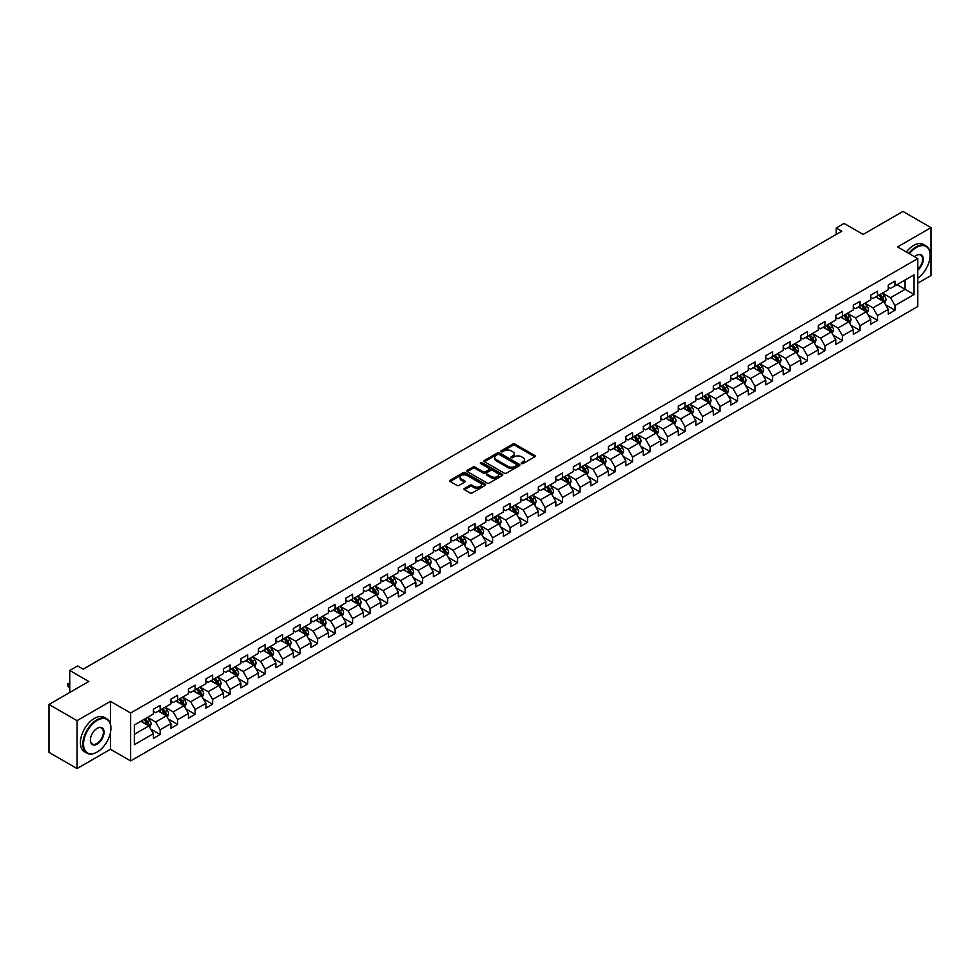 <?xml version="1.0" encoding="UTF-8"?>
<svg xmlns="http://www.w3.org/2000/svg" width="980" height="980" viewBox="0 0 980 980"><rect width="100%" height="100%" fill="white"/><g stroke="black" fill="none" stroke-linecap="round" stroke-linejoin="round"><path stroke-width="1.47" d="M521.544 463.54A1.09 0.625 0 0 0 523.087 463.54L534.786 456.778A1.556 0.894 0 0 0 535.239 456.141A1.556 0.894 0 0 0 534.786 455.504L514.966 444.075A1.556 0.894 0 0 0 512.773 444.075L501.074 450.825A1.09 0.625 0 0 0 502.618 451.707L504.124 450.837A4.986 2.879 0 0 1 511.168 450.837L512.822 451.792A4.986 2.879 0 0 1 514.279 453.826A4.986 2.879 0 0 1 512.822 455.859L511.315 456.729A1.09 0.625 0 0 0 512.846 457.623L514.365 456.754A4.986 2.879 0 0 1 521.409 456.754L523.063 457.697A4.986 2.879 0 0 1 524.521 459.743A4.986 2.879 0 0 1 523.063 461.776L521.544 462.646A1.09 0.625 0 0 0 521.544 463.54L521.544 462.646M464.434 488.432A1.556 0.894 0 0 0 463.981 489.069A1.556 0.894 0 0 0 464.434 489.706L469.996 492.916A1.556 0.894 0 0 0 472.201 492.916L485.186 485.419A1.556 0.894 0 0 0 485.651 484.782A1.556 0.894 0 0 0 485.186 484.145L465.377 472.703A1.556 0.894 0 0 0 463.173 472.703L450.188 480.2A1.556 0.894 0 0 0 449.722 480.837A1.556 0.894 0 0 0 450.188 481.474L456.901 485.357A1.556 0.894 0 0 0 459.106 485.357L464.655 482.136A1.556 0.894 0 0 0 465.12 481.511A1.556 0.894 0 0 0 464.655 480.874L461.323 478.951A4.165 2.401 0 0 1 460.11 477.248A4.165 2.401 0 0 1 462.683 475.031A4.165 2.401 0 0 1 467.215 475.545L480.261 483.079A4.165 2.401 0 0 1 481.486 484.782A4.165 2.401 0 0 1 478.914 486.999A4.165 2.401 0 0 1 474.369 486.484L472.201 485.223A1.556 0.894 0 0 0 469.996 485.223L464.434 488.432L464.434 489.706L469.996 486.521L469.996 485.223M917.77 283.183L931 275.539L931 227.617L902.96 211.435L863.147 234.416L844.074 223.416L836.222 227.948L841.832 231.182L83.202 669.168L77.604 665.935L69.752 670.467L69.752 692.48M110.458 724.098L110.458 701.349L77.04 720.655L49 704.461L88.812 681.48L69.752 670.467M110.458 701.349L130.646 713.011L917.77 258.573L917.77 306.495L130.646 760.933L130.646 713.011M931 227.617L897.582 246.911L917.77 258.573M504.235 473.144A1.556 0.894 0 0 0 506.44 473.144L519.424 465.647A1.556 0.894 0 0 0 519.89 465.01A1.556 0.894 0 0 0 519.424 464.373L499.616 452.932A1.556 0.894 0 0 0 497.411 452.932L484.414 460.441A1.556 0.894 0 0 0 483.961 461.066A1.556 0.894 0 0 0 484.414 461.702L504.235 473.144M481.058 463.773A1.09 0.625 0 0 1 482.16 463.92L502.287 475.545L489.314 483.03A1.556 0.894 0 0 1 487.121 483.03L467.301 471.588L467.301 470.314A1.556 0.894 0 0 0 466.848 470.951A1.556 0.894 0 0 0 467.301 471.588M467.301 470.314L472.862 467.105A1.556 0.894 0 0 1 475.067 467.105L483.103 471.748A1.556 0.894 0 0 0 485.296 471.748L488.983 469.616A1.556 0.894 0 0 0 489.449 468.979A1.556 0.894 0 0 0 488.983 468.354L480.617 463.516A1.09 0.625 0 0 1 482.16 462.634L502.311 474.259A1.556 0.894 0 0 1 502.765 474.896A1.556 0.894 0 0 1 502.311 475.533L502.311 474.259M77.04 720.655L77.04 768.565L49 752.383L49 704.461M150.785 729.096L160.144 734.51L160.144 729.782L170.912 723.558L170.912 728.287L177.65 724.404L177.65 719.675L188.405 713.465L188.405 718.193L195.143 714.31L195.143 709.581L205.91 703.358L205.91 708.087L212.636 704.204L212.636 699.475L223.403 693.264L223.403 697.993L230.129 694.097L230.129 689.369L240.896 683.158L240.896 687.886L247.634 684.003L247.634 679.275L258.401 673.052L258.401 677.78L265.127 673.897L265.127 669.168L275.894 662.958L275.894 667.686L282.62 663.803L282.62 659.075L293.388 652.852L293.388 657.58L300.113 653.697L300.113 648.968L310.881 642.758L310.881 647.474L317.618 643.591L317.618 638.862L328.386 632.651L328.386 637.38L335.111 633.497L335.111 628.768L345.879 622.545L345.879 627.274L352.604 623.39L352.604 618.662L363.372 612.451L363.372 617.18L370.109 613.284L370.109 608.568L380.877 602.345L380.877 607.073L387.602 603.19L387.602 598.462L398.37 592.251L398.37 596.967L405.095 593.084L405.095 588.355L415.863 582.145L415.863 586.873L422.588 582.99L422.588 578.261L433.356 572.038L433.356 576.767L440.094 572.884L440.094 568.155L450.861 561.944L450.861 566.673L457.587 562.777L457.587 558.061L468.354 551.838L468.354 556.567L475.08 552.683L475.08 547.955L485.847 541.732L485.847 546.46L492.585 542.577L492.585 537.849L503.353 531.638L503.353 536.366L510.078 532.483L510.078 527.755L520.846 521.532L520.846 526.26L527.571 522.377L527.571 517.648L538.339 511.438L538.339 516.166L545.064 512.271L545.064 507.554L555.832 501.331L555.832 506.06L562.569 502.177L562.569 497.448L573.337 491.225L573.337 495.954L580.062 492.07L580.062 487.342L590.83 481.131L590.83 485.86L597.555 481.976L597.555 477.248L608.323 471.025L608.323 475.753L615.06 471.87L615.06 467.142L625.816 460.931L625.816 465.647L632.553 461.764L632.553 457.035L643.321 450.825L643.321 455.553L650.046 451.67L650.046 446.941L660.814 440.718L660.814 445.447L667.539 441.564L667.539 436.835L678.307 430.624L678.307 435.353L685.045 431.47L685.045 426.741L695.812 420.518L695.812 425.247L702.538 421.363L702.538 416.635L713.305 410.424L713.305 415.14L720.031 411.257L720.031 406.529L730.798 400.318L730.798 405.046L737.536 401.163L737.536 396.435L748.291 390.212L748.291 394.94L755.029 391.057L755.029 386.328L765.797 380.118L765.797 384.846L772.522 380.951L772.522 376.234L783.289 370.011L783.289 374.74L790.015 370.857L790.015 366.128L800.783 359.917L800.783 364.634L807.52 360.75L807.52 356.022L818.288 349.811L818.288 354.54L825.013 350.656L825.013 345.928L835.781 339.705L835.781 344.433L842.506 340.55L842.506 335.822L853.274 329.611L853.274 334.339L859.999 330.444L859.999 325.728L870.767 319.505L870.767 324.233L877.504 320.35L877.504 315.621L888.272 309.398L888.272 314.127L894.997 310.243L894.997 305.515L914.058 294.514L914.058 274.829L905.091 280.011L905.091 289.333L914.058 294.514M160.144 734.51L153.419 738.393L153.419 733.665L134.346 744.678L134.346 724.992L153.419 713.979L153.419 709.251L160.144 705.367L160.144 710.096L170.912 703.885L170.912 699.157L177.65 695.261L177.65 699.99L188.405 693.779L188.405 689.05L195.143 685.167L195.143 689.895L205.91 683.673L205.91 678.944L212.636 675.061L212.636 679.789L223.403 673.579L223.403 668.85L230.129 664.967L230.129 669.695L240.896 663.472L240.896 658.744L247.634 654.861L247.634 659.589L258.401 653.366L258.401 648.65L265.127 644.754L265.127 649.483L275.894 643.272L275.894 638.543L282.62 634.66L282.62 639.389L293.388 633.166L293.388 628.437L300.113 624.554L300.113 629.283L310.881 623.072L310.881 618.343L317.618 614.46L317.618 619.176L328.386 612.966L328.386 608.237L335.111 604.354L335.111 609.082L345.879 602.859L345.879 598.143L352.604 594.248L352.604 598.976L363.372 592.765L363.372 588.037L370.109 584.154L370.109 588.882L380.877 582.659L380.877 577.931L387.602 574.047L387.602 578.776L398.37 572.565L398.37 567.837L405.095 563.953L405.095 568.67L415.863 562.459L415.863 557.73L422.588 553.847L422.588 558.576L433.356 552.352L433.356 547.624L440.094 543.741L440.094 548.469L450.861 542.259L450.861 537.53L457.587 533.647L457.587 538.375L468.354 532.152L468.354 527.424L475.08 523.541L475.08 528.269L485.847 522.058L485.847 517.33L492.585 513.447L492.585 518.163L503.353 511.952L503.353 507.224L510.078 503.34L510.078 508.069L520.846 501.846L520.846 497.117L527.571 493.234L527.571 497.963L538.339 491.752L538.339 487.023L545.064 483.14L545.064 487.869L555.832 481.646L555.832 476.917L562.569 473.034L562.569 477.762L573.337 471.539L573.337 466.823L580.062 462.928L580.062 467.656L590.83 461.445L590.83 456.717L597.555 452.834L597.555 457.562L608.323 451.339L608.323 446.611L615.06 442.727L615.06 447.456L625.816 441.245L625.816 436.517L632.553 432.633L632.553 437.35L643.321 431.139L643.321 426.41L650.046 422.527L650.046 427.255L660.814 421.033L660.814 416.316L667.539 412.421L667.539 417.149L678.307 410.938L678.307 406.21L685.045 402.327L685.045 407.055L695.812 400.832L695.812 396.104L702.538 392.221L702.538 396.949L713.305 390.738L713.305 386.01L720.031 382.127L720.031 386.843L730.798 380.632L730.798 375.904L737.536 372.02L737.536 376.749L748.291 370.526L748.291 365.81L755.029 361.914L755.029 366.643L765.797 360.432L765.797 355.703L772.522 351.82L772.522 356.549L783.289 350.326L783.289 345.597L790.015 341.714L790.015 346.442L800.783 340.232L800.783 335.503L807.52 331.62L807.52 336.336L818.288 330.125L818.288 325.397L825.013 321.514L825.013 326.242L835.781 320.019L835.781 315.291L842.506 311.407L842.506 316.136L853.274 309.925L853.274 305.197L859.999 301.313L859.999 306.042L870.767 299.819L870.767 295.09L877.504 291.207L877.504 295.936L888.272 289.725L888.272 284.996L894.997 281.101L894.997 285.829L914.058 274.829M158.356 711.137L166.429 715.792L155.661 722.015L147.588 717.348M153.419 711.394L155.661 712.681L160.144 710.096M155.661 722.015L160.144 729.782M166.429 715.792L170.912 723.558M175.849 701.031L183.922 705.698L173.154 711.909L165.081 707.242M170.912 701.288L173.154 702.587L177.65 699.99M173.154 711.909L177.65 719.675M183.922 705.698L188.405 713.465M193.342 690.925L201.427 695.592L190.659 701.803L182.574 697.148M188.405 691.182L190.659 692.48L195.143 689.895M190.659 701.803L195.143 709.581M201.427 695.592L205.91 703.358M210.847 680.831L218.92 685.486L208.152 691.708L200.079 687.041M205.91 681.088L208.152 682.386L212.636 679.789M208.152 691.708L212.636 699.475M218.92 685.486L223.403 693.264M228.34 670.724L236.413 675.392L225.645 681.602L217.572 676.947M223.403 670.982L225.645 672.28L230.129 669.695M225.645 681.602L230.129 689.369M236.413 675.392L240.896 683.158M245.833 660.63L253.906 665.285L243.138 671.508L235.065 666.841M240.896 660.888L243.138 662.174L247.634 659.589M243.138 671.508L247.634 679.275M253.906 665.285L258.401 673.052M263.326 650.524L271.411 655.179L260.643 661.402L252.558 656.735M258.401 650.781L260.643 652.08L265.127 649.483M260.643 661.402L265.127 669.168M271.411 655.179L275.894 662.958M280.831 640.418L288.904 645.085L278.136 651.296L270.064 646.641M275.894 640.675L278.136 641.973L282.62 639.389M278.136 651.296L282.62 659.075M288.904 645.085L293.388 652.852M298.324 630.324L306.397 634.979L295.629 641.202L287.557 636.535M293.388 630.581L295.629 631.88L300.113 629.283M295.629 641.202L300.113 648.968M306.397 634.979L310.881 642.758M315.817 620.218L323.89 624.885L313.135 631.096L305.05 626.441M310.881 620.475L313.135 621.773L317.618 619.176M313.135 631.096L317.618 638.862M323.89 624.885L328.386 632.651M333.323 610.111L341.395 614.779L330.627 621.002L322.555 616.334M328.386 610.381L330.627 611.667L335.111 609.082M330.627 621.002L335.111 628.768M341.395 614.779L345.879 622.545M350.816 600.017L358.888 604.672L348.121 610.895L340.048 606.228M345.879 600.274L348.121 601.573L352.604 598.976M348.121 610.895L352.604 618.662M358.888 604.672L363.372 612.451M368.309 589.911L376.381 594.578L365.613 600.789L357.541 596.134M363.372 590.168L365.613 591.467L370.109 588.882M365.613 600.789L370.109 608.568M376.381 594.578L380.877 602.345M385.802 579.817L393.887 584.472L383.119 590.695L375.034 586.028M380.877 580.074L383.119 581.361L387.602 578.776M383.119 590.695L387.602 598.462M393.887 584.472L398.37 592.251M403.307 569.711L411.38 574.378L400.612 580.589L392.539 575.922M398.37 569.968L400.612 571.267L405.095 568.67M400.612 580.589L405.095 588.355M411.38 574.378L415.863 582.145M420.8 559.605L428.873 564.272L418.105 570.483L410.032 565.827M415.863 559.874L418.105 561.16L422.588 558.576M418.105 570.483L422.588 578.261M428.873 564.272L433.356 572.038M438.293 549.51L446.366 554.166L435.61 560.389L427.525 555.721M433.356 549.768L435.61 551.066L440.094 548.469M435.61 560.389L440.094 568.155M446.366 554.166L450.861 561.944M455.798 539.404L463.871 544.072L453.103 550.282L445.03 545.627M450.861 539.662L453.103 540.96L457.587 538.375M453.103 550.282L457.587 558.061M463.871 544.072L468.354 551.838M473.291 529.31L481.364 533.965L470.596 540.188L462.523 535.521M468.354 529.568L470.596 530.854L475.08 528.269M470.596 540.188L475.08 547.955M481.364 533.965L485.847 541.732M490.784 519.204L498.857 523.871L488.089 530.082L480.016 525.415M485.847 519.461L488.089 520.76L492.585 518.163M488.089 530.082L492.585 537.849M498.857 523.871L503.353 531.638M508.277 509.098L516.362 513.765L505.594 519.976L497.509 515.321M503.353 509.355L505.594 510.654L510.078 508.069M505.594 519.976L510.078 527.755M516.362 513.765L520.846 521.532M525.782 499.004L533.855 503.659L523.087 509.882L515.015 505.215M520.846 499.261L523.087 500.56L527.571 497.963M523.087 509.882L527.571 517.648M533.855 503.659L538.339 511.438M543.275 488.898L551.348 493.565L540.58 499.776L532.508 495.121M538.339 489.155L540.58 490.453L545.064 487.869M540.58 499.776L545.064 507.554M551.348 493.565L555.832 501.331M560.768 478.804L568.841 483.459L558.073 489.682L550.001 485.014M555.832 479.061L558.073 480.347L562.569 477.762M558.073 489.682L562.569 497.448M568.841 483.459L573.337 491.225M578.261 468.697L586.346 473.365L575.579 479.575L567.506 474.908M573.337 468.955L575.579 470.253L580.062 467.656M575.579 479.575L580.062 487.342M586.346 473.365L590.83 481.131M595.767 458.591L603.839 463.258L593.072 469.469L584.999 464.814M590.83 458.848L593.072 460.147L597.555 457.562M593.072 469.469L597.555 477.248M603.839 463.258L608.323 471.025M613.26 448.497L621.332 453.152L610.565 459.375L602.492 454.708M608.323 448.754L610.565 450.053L615.06 447.456M610.565 459.375L615.06 467.142M621.332 453.152L625.816 460.931M630.753 438.391L638.838 443.058L628.07 449.269L619.985 444.614M625.816 438.648L628.07 439.947L632.553 437.35M628.07 449.269L632.553 457.035M638.838 443.058L643.321 450.825M648.258 428.285L656.331 432.952L645.563 439.175L637.49 434.507M643.321 428.554L645.563 429.84L650.046 427.255M645.563 439.175L650.046 446.941M656.331 432.952L660.814 440.718M665.751 418.191L673.823 422.846L663.056 429.069L654.983 424.401M660.814 418.448L663.056 419.746L667.539 417.149M663.056 429.069L667.539 436.835M673.823 422.846L678.307 430.624M683.244 408.084L691.317 412.752L680.549 418.962L672.476 414.307M678.307 408.341L680.549 409.64L685.045 407.055M680.549 418.962L685.045 426.741M691.317 412.752L695.812 420.518M700.737 397.99L708.822 402.645L698.054 408.868L689.981 404.201M695.812 398.248L698.054 399.546L702.538 396.949M698.054 408.868L702.538 416.635M708.822 402.645L713.305 410.424M718.242 387.884L726.315 392.551L715.547 398.762L707.474 394.095M713.305 388.141L715.547 389.44L720.031 386.843M715.547 398.762L720.031 406.529M726.315 392.551L730.798 400.318M735.735 377.778L743.808 382.445L733.04 388.656L724.967 384.001M730.798 378.047L733.04 379.334L737.536 376.749M733.04 388.656L737.536 396.435M743.808 382.445L748.291 390.212M753.228 367.684L761.313 372.339L750.545 378.562L742.46 373.895M748.291 367.941L750.545 369.24L755.029 366.643M750.545 378.562L755.029 386.328M761.313 372.339L765.797 380.118M770.733 357.577L778.806 362.245L768.038 368.455L759.966 363.801M765.797 357.835L768.038 359.133L772.522 356.549M768.038 368.455L772.522 376.234M778.806 362.245L783.289 370.011M788.226 347.484L796.299 352.139L785.531 358.362L777.459 353.694M783.289 347.741L785.531 349.027L790.015 346.442M785.531 358.362L790.015 366.128M796.299 352.139L800.783 359.917M805.719 337.377L813.792 342.045L803.024 348.255L794.952 343.588M800.783 337.635L803.024 338.933L807.52 336.336M803.024 348.255L807.52 356.022M813.792 342.045L818.288 349.811M823.212 327.271L831.297 331.938L820.53 338.149L812.445 333.494M818.288 327.541L820.53 328.827L825.013 326.242M820.53 338.149L825.013 345.928M831.297 331.938L835.781 339.705M840.717 317.177L848.79 321.832L838.023 328.055L829.95 323.388M835.781 317.434L838.023 318.733L842.506 316.136M838.023 328.055L842.506 335.822M848.79 321.832L853.274 329.611M858.211 307.071L866.283 311.738L855.516 317.949L847.443 313.294M853.274 307.328L855.516 308.627L859.999 306.042M855.516 317.949L859.999 325.728M866.283 311.738L870.767 319.505M875.704 296.977L883.776 301.632L873.021 307.855L864.936 303.188M870.767 297.234L873.021 298.52L877.504 295.936M873.021 307.855L877.504 315.621M883.776 301.632L888.272 309.398M897.019 284.666L905.091 289.333L890.514 297.749L882.441 293.081M888.272 287.128L890.514 288.426L894.997 285.829M890.514 297.749L894.997 305.515M77.04 768.565L110.458 749.271L130.646 760.933M836.222 227.948L836.222 234.416M134.346 734.314L148.936 725.898L140.851 721.231M148.936 725.898L153.419 733.665M885.638 304.841L894.997 310.243M868.133 314.935L877.504 320.35M850.64 325.041L859.999 330.444M833.147 335.148L842.506 340.55M815.642 345.242L825.013 350.656M798.149 355.348L807.52 360.75M780.656 365.442L790.015 370.857M763.163 375.548L772.522 380.951M745.658 385.655L755.029 391.057M728.164 395.749L737.536 401.163M710.672 405.855L720.031 411.257M693.166 415.961L702.538 421.363M675.673 426.055L685.045 431.47M658.18 436.161L667.539 441.564M640.687 446.255L650.046 451.67M623.182 456.362L632.553 461.764M605.689 466.468L615.06 471.87M588.196 476.562L597.555 481.976M570.691 486.668L580.062 492.07M553.198 496.762L562.569 502.177M535.705 506.868L545.064 512.271M518.212 516.975L527.571 522.377M500.707 527.068L510.078 532.483M483.214 537.175L492.585 542.577M465.721 547.269L475.08 552.683M448.228 557.375L457.587 562.777M430.722 567.481L440.094 572.884M413.229 577.575L422.588 582.99M395.736 587.682L405.095 593.084M378.231 597.788L387.602 603.19M360.738 607.882L370.109 613.284M343.245 617.988L352.604 623.39M325.752 628.082L335.111 633.497M308.247 638.188L317.618 643.591M290.754 648.295L300.113 653.697M273.261 658.389L282.62 663.803M255.756 668.495L265.127 673.897M238.263 678.589L247.634 684.003M220.77 688.695L230.129 694.097M203.276 698.801L212.636 704.204M185.771 708.895L195.143 714.31M168.278 719.002L177.65 724.404M110.458 749.271L110.458 732.562M521.985 463.687L523.063 463.062A4.986 2.879 0 0 0 524.521 461.029L524.521 459.743M514.279 453.826L514.279 455.124A4.986 2.879 0 0 1 512.822 457.158L511.744 457.783M534.786 455.504L534.786 456.778L514.966 445.361A1.556 0.894 0 0 0 512.773 445.361L501.503 451.866M519.412 465.659L499.616 454.23A1.556 0.894 0 0 0 497.411 454.23L484.439 461.715L484.414 460.441M516.681 465.463A1.09 0.625 0 0 0 516.681 464.569L499.286 454.524A1.09 0.625 0 0 0 497.742 454.524L496.149 455.443A4.986 2.879 0 0 0 494.68 457.476A4.986 2.879 0 0 0 496.149 459.51L508.032 466.382A4.986 2.879 0 0 0 515.076 466.382L516.681 465.463L516.681 466.75A1.09 0.625 0 0 0 516.681 465.868M494.68 457.476L494.68 458.775A4.986 2.879 0 0 0 496.149 460.808L496.149 459.51M516.681 466.75L515.076 467.668A4.986 2.879 0 0 1 508.032 467.668L496.149 460.808M467.325 471.601L472.862 468.403L472.862 467.105M489.449 468.979L489.449 470.278A1.556 0.894 0 0 1 488.983 470.915L485.296 473.046A1.556 0.894 0 0 1 483.103 473.046L475.067 468.403A1.556 0.894 0 0 0 472.862 468.403M491.433 476.562A4.165 2.401 0 0 0 495.978 477.089A4.165 2.401 0 0 0 498.551 474.859A4.165 2.401 0 0 0 497.326 473.169L492.732 470.51A1.556 0.894 0 0 0 490.527 470.51L486.84 472.642A1.556 0.894 0 0 0 486.386 473.279A1.556 0.894 0 0 0 486.84 473.916L491.433 476.562L491.433 477.86A4.165 2.401 0 0 0 495.978 478.375A4.165 2.401 0 0 0 498.551 476.158L498.551 474.859M486.386 473.279L486.386 474.565A1.556 0.894 0 0 0 486.84 475.202L486.84 473.916M491.433 477.86L486.84 475.202M481.486 484.782L481.486 486.08A4.165 2.401 0 0 1 478.914 488.297A4.165 2.401 0 0 1 474.369 487.771L472.201 486.521A1.556 0.894 0 0 0 469.996 486.521M460.11 477.248L460.11 478.546A4.165 2.401 0 0 0 461.323 480.237L461.323 478.951M464.655 480.874L464.655 482.136L461.323 480.237M485.186 484.145L485.186 485.419L465.377 474.002A1.556 0.894 0 0 0 463.173 474.002L450.2 481.486L450.188 480.2M884.67 303.163L886.006 299.807A4.202 2.425 -120 0 0 884.658 296.23L882.343 293.143M878.313 298.471L876.733 296.377M878.864 295.139L881.179 298.239A4.202 2.425 60 0 1 882.392 300.762L883.727 299.99A4.202 2.425 -120 0 0 882.527 297.454L880.212 294.368M879.158 294.98L881.731 298.41A2.144 1.237 60 0 1 882.123 299.059L883.727 299.99M917.77 278.185A19.355 11.172 120 0 0 930.106 255.339A19.355 11.172 120 0 0 916.423 247.438A19.355 11.172 120 0 0 909.391 253.734M908.803 253.404A19.833 11.442 -60 0 1 916.08 246.85A19.833 11.442 -60 0 1 926.002 245.87A19.833 11.442 -60 0 1 930.106 254.947A19.833 11.442 -60 0 1 930.106 255.143M914.548 256.711A9.678 5.586 -60 0 1 916.423 255.339L916.423 255.339A9.678 5.586 -60 0 1 923.234 258.524A9.678 5.586 -60 0 1 917.77 270.198M906.341 251.983A19.833 11.442 -60 0 1 913.617 245.429A19.833 11.442 -60 0 1 923.528 244.449L926.002 245.87M917.77 269.329A9.2 5.317 120 0 0 922.364 261.354A9.2 5.317 120 0 0 920.686 255.07A9.2 5.317 120 0 0 916.251 255.437M96.885 752.187L97.228 751.991A19.355 11.172 120 0 0 110.912 728.287A19.355 11.172 120 0 0 97.228 720.386A19.355 11.172 120 0 0 83.545 744.09A19.355 11.172 120 0 0 97.228 751.991L96.885 752.187A19.833 11.442 -60 0 1 86.975 753.167A19.833 11.442 -60 0 1 83.937 737.279A19.833 11.442 -60 0 1 96.885 719.81A19.833 11.442 -60 0 1 106.808 718.83A19.833 11.442 -60 0 1 110.912 727.907A19.833 11.442 -60 0 1 110.912 728.103M97.228 744.09A9.678 5.586 -60 0 1 90.381 740.145A9.678 5.586 -60 0 1 97.228 728.287L97.228 728.287A9.678 5.586 -60 0 1 104.064 732.244A9.678 5.586 -60 0 1 97.228 744.09M90.393 739.949A9.2 5.317 120 0 0 92.292 743.967A9.2 5.317 120 0 0 96.885 743.514A9.2 5.317 120 0 0 102.9 735.404A9.2 5.317 120 0 0 101.491 728.03A9.2 5.317 120 0 0 97.057 728.397M86.975 753.167L84.513 751.746A19.833 11.442 -60 0 1 81.475 735.858A19.833 11.442 -60 0 1 94.423 718.389A19.833 11.442 -60 0 1 104.333 717.397L106.808 718.83M867.178 313.269L868.501 309.913A4.202 2.425 -120 0 0 867.165 306.324L864.85 303.237M860.82 308.578L859.24 306.483M861.371 305.246L863.686 308.332A4.202 2.425 60 0 1 864.887 310.868L866.234 310.084A4.202 2.425 -120 0 0 865.034 307.561L862.719 304.474M861.665 305.074L864.238 308.504A2.144 1.237 60 0 1 864.617 309.153L866.234 310.084M849.672 323.376L851.008 320.007A4.202 2.425 -120 0 0 849.672 316.43L847.357 313.343M843.315 318.671L841.747 316.577M843.878 315.352L846.193 318.439A4.202 2.425 60 0 1 847.394 320.962L848.741 320.191A4.202 2.425 -120 0 0 847.541 317.667L845.226 314.568M844.172 315.18L846.732 318.61A2.144 1.237 60 0 1 847.124 319.26L848.741 320.191M832.179 333.47L833.514 330.113A4.202 2.425 -120 0 0 832.167 326.536L829.852 323.437M825.822 328.778L824.254 326.683M826.385 325.446L828.7 328.545A4.202 2.425 60 0 1 829.901 331.069L831.248 330.297A4.202 2.425 -120 0 0 830.036 327.761L827.72 324.674M826.667 325.287L829.239 328.704A2.144 1.237 60 0 1 829.631 329.354L831.248 330.297M814.686 343.576L816.022 340.207A4.202 2.425 -120 0 0 814.674 336.63L812.359 333.543M808.329 338.884L806.748 336.777M808.88 335.552L811.195 338.639A4.202 2.425 60 0 1 812.395 341.175L813.743 340.391A4.202 2.425 -120 0 0 812.543 337.867L810.227 334.768M809.174 335.38L811.746 338.81A2.144 1.237 60 0 1 812.138 339.46L813.743 340.391M797.181 353.67L798.516 350.313A4.202 2.425 -120 0 0 797.181 346.736L794.866 343.649M790.823 348.978L789.255 346.883M791.387 345.658L793.702 348.745A4.202 2.425 60 0 1 794.903 351.269L796.25 350.497A4.202 2.425 -120 0 0 795.05 347.961L792.734 344.874M791.681 345.487L794.253 348.917A2.144 1.237 60 0 1 794.633 349.566L796.25 350.497M779.688 363.776L781.023 360.42A4.202 2.425 -120 0 0 779.688 356.843L777.373 353.743M773.33 359.084L771.762 356.99M773.894 355.752L776.209 358.839A4.202 2.425 60 0 1 777.41 361.375L778.757 360.591A4.202 2.425 -120 0 0 777.557 358.068L775.241 354.981M774.188 355.581L776.748 359.011A2.144 1.237 60 0 1 777.14 359.66L778.757 360.591M762.195 373.882L763.53 370.514A4.202 2.425 -120 0 0 762.183 366.937L759.867 363.849M755.837 369.191L754.269 367.084M756.389 365.859L758.704 368.946A4.202 2.425 60 0 1 759.917 371.469L761.264 370.697A4.202 2.425 -120 0 0 760.051 368.174L757.736 365.075M756.683 365.687L759.255 369.117A2.144 1.237 60 0 1 759.647 369.766L761.264 370.697M744.702 383.976L746.025 380.62A4.202 2.425 -120 0 0 744.69 377.043L742.375 373.956M738.344 379.285L736.764 377.19M738.895 375.952L741.211 379.052A4.202 2.425 60 0 1 742.411 381.575L743.759 380.804A4.202 2.425 -120 0 0 742.558 378.268L740.243 375.181M739.189 375.793L741.762 379.211A2.144 1.237 60 0 1 742.142 379.873L743.759 380.804M727.197 394.083L728.532 390.726A4.202 2.425 -120 0 0 727.197 387.137L724.882 384.05M720.839 389.391L719.271 387.284M721.403 386.059L723.718 389.146A4.202 2.425 60 0 1 724.918 391.682L726.266 390.898A4.202 2.425 -120 0 0 725.065 388.374L722.75 385.287M721.697 385.887L724.257 389.317A2.144 1.237 60 0 1 724.649 389.966L726.266 390.898M709.704 404.189L711.039 400.82A4.202 2.425 -120 0 0 709.692 397.243L707.376 394.156M703.346 399.485L701.778 397.39M703.91 396.165L706.225 399.252A4.202 2.425 60 0 1 707.425 401.776L708.773 401.004A4.202 2.425 -120 0 0 707.56 398.468L705.245 395.381M704.204 395.994L706.764 399.424A2.144 1.237 60 0 1 707.156 400.073L708.773 401.004M692.211 414.283L693.546 410.926A4.202 2.425 -120 0 0 692.198 407.349L689.883 404.25M685.853 409.591L684.273 407.496M686.404 406.259L688.72 409.346A4.202 2.425 60 0 1 689.932 411.882L691.268 411.098A4.202 2.425 -120 0 0 690.067 408.574L687.752 405.487M686.698 406.088L689.271 409.518A2.144 1.237 60 0 1 689.663 410.167L691.268 411.098M674.706 424.389L676.041 421.02A4.202 2.425 -120 0 0 674.706 417.443L672.39 414.356M668.348 419.697L666.78 417.59M668.911 416.365L671.227 419.452A4.202 2.425 60 0 1 672.427 421.976L673.774 421.204A4.202 2.425 -120 0 0 672.574 418.68L670.259 415.581M669.205 416.194L671.778 419.624A2.144 1.237 60 0 1 672.158 420.273L673.774 421.204M657.213 434.483L658.548 431.127A4.202 2.425 -120 0 0 657.213 427.55L654.897 424.463M650.855 429.791L649.287 427.697M651.418 426.459L653.734 429.559A4.202 2.425 60 0 1 654.934 432.082L656.282 431.31A4.202 2.425 -120 0 0 655.081 428.774L652.766 425.688M651.712 426.3L654.273 429.718A2.144 1.237 60 0 1 654.664 430.379L656.282 431.31M639.72 444.589L641.055 441.233A4.202 2.425 -120 0 0 639.707 437.644L637.392 434.557M633.362 439.898L631.794 437.791M633.913 436.566L636.228 439.653A4.202 2.425 60 0 1 637.441 442.188L638.789 441.404A4.202 2.425 -120 0 0 637.576 438.881L635.261 435.794M634.207 436.394L636.78 439.824A2.144 1.237 60 0 1 637.172 440.473L638.789 441.404M622.226 454.696L623.562 451.327A4.202 2.425 -120 0 0 622.214 447.75L619.899 444.663M615.869 449.991L614.288 447.897M616.42 446.672L618.735 449.759A4.202 2.425 60 0 1 619.936 452.282L621.283 451.511A4.202 2.425 -120 0 0 620.083 448.975L617.768 445.888M616.714 446.5L619.287 449.93A2.144 1.237 60 0 1 619.679 450.579L621.283 451.511M604.721 464.79L606.057 461.433A4.202 2.425 -120 0 0 604.721 457.856L602.406 454.757M598.364 460.098L596.796 458.003M598.927 456.766L601.242 459.865A4.202 2.425 60 0 1 602.443 462.389L603.79 461.605A4.202 2.425 -120 0 0 602.59 459.081L600.274 455.994M599.221 456.594L601.781 460.024A2.144 1.237 60 0 1 602.173 460.674L603.79 461.605M587.228 474.896L588.563 471.527A4.202 2.425 -120 0 0 587.216 467.95L584.901 464.863M580.871 470.204L579.303 468.097M581.434 466.872L583.749 469.959A4.202 2.425 60 0 1 584.95 472.483L586.297 471.711A4.202 2.425 -120 0 0 585.085 469.187L582.782 466.088M581.728 466.701L584.288 470.13A2.144 1.237 60 0 1 584.68 470.78L586.297 471.711M569.735 484.99L571.071 481.633A4.202 2.425 -120 0 0 569.723 478.056L567.408 474.969M563.378 480.298L561.797 478.203M563.929 476.966L566.244 480.065A4.202 2.425 60 0 1 567.457 482.589L568.792 481.817A4.202 2.425 -120 0 0 567.591 479.281L565.276 476.194M564.223 476.807L566.795 480.237A2.144 1.237 60 0 1 567.187 480.886L568.792 481.817M552.23 495.096L553.565 491.74A4.202 2.425 -120 0 0 552.23 488.15L549.915 485.063M545.872 490.404L544.304 488.31M546.436 487.072L548.751 490.159A4.202 2.425 60 0 1 549.952 492.695L551.299 491.911A4.202 2.425 -120 0 0 550.099 489.388L547.783 486.301M546.73 486.901L549.302 490.331A2.144 1.237 60 0 1 549.682 490.98L551.299 491.911M534.737 505.202L536.072 501.834A4.202 2.425 -120 0 0 534.737 498.257L532.422 495.17M528.379 500.498L526.811 498.404M528.943 497.179L531.258 500.266A4.202 2.425 60 0 1 532.459 502.789L533.806 502.017A4.202 2.425 -120 0 0 532.606 499.494L530.29 496.395M529.237 497.007L531.797 500.437A2.144 1.237 60 0 1 532.189 501.086L533.806 502.017M517.244 515.296L518.579 511.94A4.202 2.425 -120 0 0 517.232 508.363L514.917 505.264M510.886 510.605L509.318 508.51M511.45 507.273L513.753 510.372A4.202 2.425 60 0 1 514.966 512.895L516.313 512.124A4.202 2.425 -120 0 0 515.1 509.588L512.785 506.501M511.732 507.101L514.304 510.531A2.144 1.237 60 0 1 514.696 511.18L516.313 512.124M499.751 525.403L501.086 522.034A4.202 2.425 -120 0 0 499.739 518.457L497.424 515.37M493.393 520.711L491.813 518.604M493.945 517.379L496.26 520.466A4.202 2.425 60 0 1 497.46 523.002L498.808 522.218A4.202 2.425 -120 0 0 497.607 519.694L495.292 516.595M494.238 517.207L496.811 520.637A2.144 1.237 60 0 1 497.203 521.287L498.808 522.218M482.246 535.496L483.581 532.14A4.202 2.425 -120 0 0 482.246 528.563L479.93 525.476M475.888 530.805L474.32 528.71M476.452 527.485L478.767 530.572A4.202 2.425 60 0 1 479.967 533.096L481.315 532.324A4.202 2.425 -120 0 0 480.114 529.788L477.799 526.701M476.746 527.313L479.318 530.744A2.144 1.237 60 0 1 479.698 531.393L481.315 532.324M464.753 545.603L466.088 542.246A4.202 2.425 -120 0 0 464.741 538.669L462.438 535.57M458.395 540.911L456.827 538.816M458.959 537.579L461.274 540.666A4.202 2.425 60 0 1 462.474 543.202L463.822 542.418A4.202 2.425 -120 0 0 462.621 539.894L460.306 536.807M459.252 537.408L461.813 540.838A2.144 1.237 60 0 1 462.205 541.487L463.822 542.418M447.26 555.709L448.595 552.34A4.202 2.425 -120 0 0 447.248 548.763L444.932 545.676M440.902 551.017L439.322 548.91M441.453 547.685L443.769 550.772A4.202 2.425 60 0 1 444.981 553.296L446.317 552.524A4.202 2.425 -120 0 0 445.116 550.001L442.801 546.901M441.747 547.514L444.32 550.944A2.144 1.237 60 0 1 444.712 551.593L446.317 552.524M429.767 565.803L431.09 562.447A4.202 2.425 -120 0 0 429.755 558.87L427.439 555.77M423.409 561.111L421.829 559.017M423.96 557.779L426.276 560.879A4.202 2.425 60 0 1 427.476 563.402L428.824 562.63A4.202 2.425 -120 0 0 427.623 560.095L425.308 557.008M424.254 557.62L426.827 561.038A2.144 1.237 60 0 1 427.207 561.687L428.824 562.63M412.262 575.909L413.597 572.553A4.202 2.425 -120 0 0 412.262 568.964L409.946 565.877M405.904 571.218L404.336 569.111M406.467 567.885L408.783 570.973A4.202 2.425 60 0 1 409.983 573.508L411.33 572.724A4.202 2.425 -120 0 0 410.13 570.201L407.815 567.114M406.761 567.714L409.322 571.144A2.144 1.237 60 0 1 409.714 571.793L411.33 572.724M394.769 586.016L396.104 582.647A4.202 2.425 -120 0 0 394.756 579.07L392.441 575.983M388.411 581.312L386.843 579.217M388.974 577.992L391.29 581.079A4.202 2.425 60 0 1 392.49 583.602L393.838 582.831A4.202 2.425 -120 0 0 392.625 580.295L390.31 577.208M389.256 577.82L391.829 581.25A2.144 1.237 60 0 1 392.221 581.899L393.838 582.831M377.276 596.11L378.611 592.753A4.202 2.425 -120 0 0 377.263 589.176L374.948 586.077M370.918 591.418L369.338 589.323M371.469 588.086L373.784 591.173A4.202 2.425 60 0 1 374.985 593.709L376.332 592.924A4.202 2.425 -120 0 0 375.132 590.401L372.817 587.314M371.763 587.914L374.336 591.344A2.144 1.237 60 0 1 374.728 591.994L376.332 592.924M359.77 606.216L361.106 602.847A4.202 2.425 -120 0 0 359.77 599.27L357.455 596.183M353.413 601.524L351.845 599.417M353.976 598.192L356.291 601.279A4.202 2.425 60 0 1 357.492 603.803L358.839 603.031A4.202 2.425 -120 0 0 357.639 600.507L355.324 597.408M354.27 598.021L356.843 601.451A2.144 1.237 60 0 1 357.222 602.1L358.839 603.031M342.277 616.31L343.613 612.953A4.202 2.425 -120 0 0 342.277 609.376L339.962 606.289M335.92 611.618L334.352 609.523M336.483 608.286L338.798 611.385A4.202 2.425 60 0 1 339.999 613.909L341.346 613.137A4.202 2.425 -120 0 0 340.146 610.601L337.83 607.514M336.777 608.127L339.337 611.545A2.144 1.237 60 0 1 339.729 612.206L341.346 613.137M324.784 626.416L326.12 623.06A4.202 2.425 -120 0 0 324.772 619.47L322.457 616.383M318.427 621.724L316.846 619.617M318.978 618.392L321.293 621.479A4.202 2.425 60 0 1 322.506 624.015L323.841 623.231A4.202 2.425 -120 0 0 322.641 620.707L320.325 617.621M319.272 618.221L321.844 621.651A2.144 1.237 60 0 1 322.236 622.3L323.841 623.231M307.291 636.522L308.614 633.154A4.202 2.425 -120 0 0 307.279 629.577L304.964 626.49M300.934 631.818L299.353 629.723M301.485 628.499L303.8 631.586A4.202 2.425 60 0 1 305 634.109L306.348 633.337A4.202 2.425 -120 0 0 305.148 630.802L302.832 627.715M301.779 628.327L304.351 631.757A2.144 1.237 60 0 1 304.731 632.406L306.348 633.337M289.786 646.616L291.121 643.26A4.202 2.425 -120 0 0 289.786 639.683L287.471 636.583M283.428 641.925L281.86 639.83M283.992 638.592L286.307 641.68A4.202 2.425 60 0 1 287.507 644.215L288.855 643.431A4.202 2.425 -120 0 0 287.654 640.908L285.339 637.821M284.286 638.421L286.846 641.851A2.144 1.237 60 0 1 287.238 642.5L288.855 643.431M272.293 656.723L273.628 653.354A4.202 2.425 -120 0 0 272.281 649.777L269.966 646.69M265.935 652.031L264.367 649.924M266.499 648.699L268.814 651.786A4.202 2.425 60 0 1 270.014 654.309L271.362 653.538A4.202 2.425 -120 0 0 270.149 651.014L267.834 647.915M266.793 648.527L269.353 651.957A2.144 1.237 60 0 1 269.745 652.607L271.362 653.538M254.8 666.817L256.135 663.46A4.202 2.425 -120 0 0 254.788 659.883L252.473 656.796M248.442 662.125L246.862 660.03M248.994 658.793L251.309 661.892A4.202 2.425 60 0 1 252.522 664.416L253.857 663.644A4.202 2.425 -120 0 0 252.656 661.108L250.341 658.021M249.288 658.634L251.86 662.064A2.144 1.237 60 0 1 252.252 662.713L253.857 663.644M237.295 676.923L238.63 673.566A4.202 2.425 -120 0 0 237.295 669.977L234.98 666.89M230.937 672.231L229.369 670.136M231.501 668.899L233.816 671.986A4.202 2.425 60 0 1 235.016 674.522L236.364 673.738A4.202 2.425 -120 0 0 235.163 671.214L232.848 668.127M231.795 668.728L234.367 672.158A2.144 1.237 60 0 1 234.747 672.807L236.364 673.738M219.802 687.029L221.137 683.66A4.202 2.425 -120 0 0 219.802 680.083L217.487 676.996M213.444 682.325L211.876 680.23M214.007 679.005L216.323 682.092A4.202 2.425 60 0 1 217.523 684.616L218.871 683.844A4.202 2.425 -120 0 0 217.67 681.321L215.355 678.221M214.302 678.834L216.862 682.264A2.144 1.237 60 0 1 217.254 682.913L218.871 683.844M202.309 697.123L203.644 693.767A4.202 2.425 -120 0 0 202.297 690.189L199.981 687.09M195.951 692.431L194.383 690.337M196.502 689.099L198.818 692.198A4.202 2.425 60 0 1 200.03 694.722L201.378 693.938A4.202 2.425 -120 0 0 200.165 691.414L197.85 688.327M196.796 688.928L199.369 692.358A2.144 1.237 60 0 1 199.761 693.007L201.378 693.938M184.816 707.229L186.139 703.861A4.202 2.425 -120 0 0 184.804 700.284L182.488 697.197M178.458 702.538L176.878 700.431M179.009 699.206L181.325 702.293A4.202 2.425 60 0 1 182.525 704.828L183.873 704.044A4.202 2.425 -120 0 0 182.672 701.521L180.357 698.422M179.303 699.034L181.876 702.464A2.144 1.237 60 0 1 182.268 703.113L183.873 704.044M167.311 717.323L168.646 713.967A4.202 2.425 -120 0 0 167.311 710.39L164.995 707.303M160.953 712.632L159.385 710.537M161.516 709.312L163.832 712.399A4.202 2.425 60 0 1 165.032 714.922L166.38 714.151A4.202 2.425 -120 0 0 165.179 711.615L162.864 708.528M161.81 709.14L164.371 712.57A2.144 1.237 60 0 1 164.763 713.22L166.38 714.151M149.817 727.43L151.153 724.073A4.202 2.425 -120 0 0 149.805 720.496L147.49 717.397M143.46 722.738L141.892 720.643M144.023 719.406L146.339 722.493A4.202 2.425 60 0 1 147.539 725.029L148.887 724.245A4.202 2.425 -120 0 0 147.674 721.721L145.358 718.634M144.317 719.234L146.878 722.664A2.144 1.237 60 0 1 147.27 723.314L148.887 724.245M69.752 683.526L68.159 684.444L69.752 685.363M68.159 686.772L67.534 684.469L68.159 684.444L68.159 686.772L69.752 687.691M67.534 684.089L69.752 682.974M523.063 463.062L523.063 461.776M511.315 457.623L511.315 456.729M512.822 457.158L512.822 455.859M501.074 451.707L501.074 450.825M512.773 445.361L512.773 444.075M514.966 445.361L514.966 444.075M497.411 454.23L497.411 452.932M499.616 454.23L499.616 452.932M519.424 465.647L519.424 464.373M508.032 467.668L508.032 466.382M515.076 467.668L515.076 466.382M475.067 468.403L475.067 467.105M483.103 473.046L483.103 471.748M485.296 473.046L485.296 471.748M488.983 470.915L488.983 469.616M482.16 463.92L482.16 462.634M472.201 486.521L472.201 485.223M474.369 487.771L474.369 486.484M463.173 474.002L463.173 472.703M465.377 474.002L465.377 472.703M883.372 301.399L885.969 299.892M882.527 297.454L884.658 296.23M879.538 299.182L881.179 298.239M865.867 311.493L868.476 309.986M865.034 307.561L867.165 306.324M862.045 309.288L863.686 308.332M848.374 321.599L850.983 320.093M847.541 317.667L849.672 316.43M844.552 319.382L846.193 318.439M830.881 331.693L833.49 330.199M830.036 327.761L832.167 326.536M827.047 329.488L828.7 328.545M813.376 341.8L815.985 340.293M812.543 337.867L814.674 336.63M809.554 339.595L811.195 338.639M795.883 351.906L798.492 350.399M795.05 347.961L797.181 346.736M792.061 349.688L793.702 348.745M778.389 362L780.999 360.493M777.557 358.068L779.688 356.843M774.567 359.795L776.209 358.839M760.897 372.106L763.506 370.599M760.051 368.174L762.183 366.937M757.062 369.889L758.704 368.946M743.391 382.2L746.001 380.705M742.558 378.268L744.69 377.043M739.569 379.995L741.211 379.052M725.898 392.306L728.508 390.8M725.065 388.374L727.197 387.137M722.076 390.101L723.718 389.146M708.405 402.413L711.014 400.906M707.56 398.468L709.692 397.243M704.571 400.195L706.225 399.252M690.912 412.507L693.509 411M690.067 408.574L692.198 407.349M687.078 410.302L688.72 409.346M673.407 422.613L676.016 421.106M672.574 418.68L674.706 417.443M669.585 420.408L671.227 419.452M655.914 432.719L658.523 431.212M655.081 428.774L657.213 427.55M652.092 430.502L653.734 429.559M638.421 442.813L641.03 441.306M637.576 438.881L639.707 437.644M634.587 440.608L636.228 439.653M620.916 452.919L623.525 451.413M620.083 448.975L622.214 447.75M617.094 450.702L618.735 449.759M603.423 463.013L606.032 461.507M602.59 459.081L604.721 457.856M599.601 460.808L601.242 459.865M585.93 473.12L588.539 471.613M585.085 469.187L587.216 467.95M582.096 470.915L583.749 469.959M568.437 483.226L571.034 481.719M567.591 479.281L569.723 478.056M564.602 481.009L566.244 480.065M550.932 493.32L553.541 491.813M550.099 489.388L552.23 488.15M547.11 491.115L548.751 490.159M533.438 503.426L536.048 501.919M532.606 499.494L534.737 498.257M529.616 501.209L531.258 500.266M515.946 513.52L518.555 512.026M515.1 509.588L517.232 508.363M512.111 511.315L513.753 510.372M498.44 523.626L501.05 522.12M497.607 519.694L499.739 518.457M494.618 521.421L496.26 520.466M480.947 533.733L483.557 532.226M480.114 529.788L482.246 528.563M477.125 531.515L478.767 530.572M463.454 543.827L466.064 542.32M462.621 539.894L464.741 538.669M459.62 541.621L461.274 540.666M445.961 553.933L448.558 552.426M445.116 550.001L447.248 548.763M442.127 551.716L443.769 550.772M428.456 564.027L431.065 562.532M427.623 560.095L429.755 558.87M424.634 561.822L426.276 560.879M410.963 574.133L413.572 572.626M410.13 570.201L412.262 568.964M407.141 571.928L408.783 570.973M393.47 584.239L396.079 582.733M392.625 580.295L394.756 579.07M389.636 582.022L391.29 581.079M375.965 594.333L378.574 592.827M375.132 590.401L377.263 589.176M372.143 592.128L373.784 591.173M358.472 604.44L361.081 602.933M357.639 600.507L359.77 599.27M354.65 602.235L356.291 601.279M340.979 614.546L343.588 613.039M340.146 610.601L342.277 609.376M337.145 612.329L338.798 611.385M323.486 624.64L326.083 623.133M322.641 620.707L324.772 619.47M319.651 622.435L321.293 621.479M305.981 634.746L308.59 633.239M305.148 630.802L307.279 629.577M302.159 632.529L303.8 631.586M288.488 644.84L291.097 643.333M287.654 640.908L289.786 639.683M284.666 642.635L286.307 641.68M270.995 654.946L273.604 653.439M270.149 651.014L272.281 649.777M267.16 652.741L268.814 651.786M253.489 665.053L256.099 663.546M252.656 661.108L254.788 659.883M249.667 662.835L251.309 661.892M235.996 675.147L238.606 673.64M235.163 671.214L237.295 669.977M232.174 672.942L233.816 671.986M218.503 685.253L221.113 683.746M217.67 681.321L219.802 680.083M214.681 683.036L216.323 682.092M201.01 695.347L203.62 693.84M200.165 691.414L202.297 690.189M197.176 693.142L198.818 692.198M183.505 705.453L186.114 703.946M182.672 701.521L184.804 700.284M179.683 703.248L181.325 702.293M166.012 715.559L168.621 714.053M165.179 711.615L167.311 710.39M162.19 713.342L163.832 712.399M148.519 725.653L151.128 724.147M147.674 721.721L149.805 720.496M144.685 723.448L146.339 722.493M516.999 466.309L516.999 465.01"/></g></svg>
